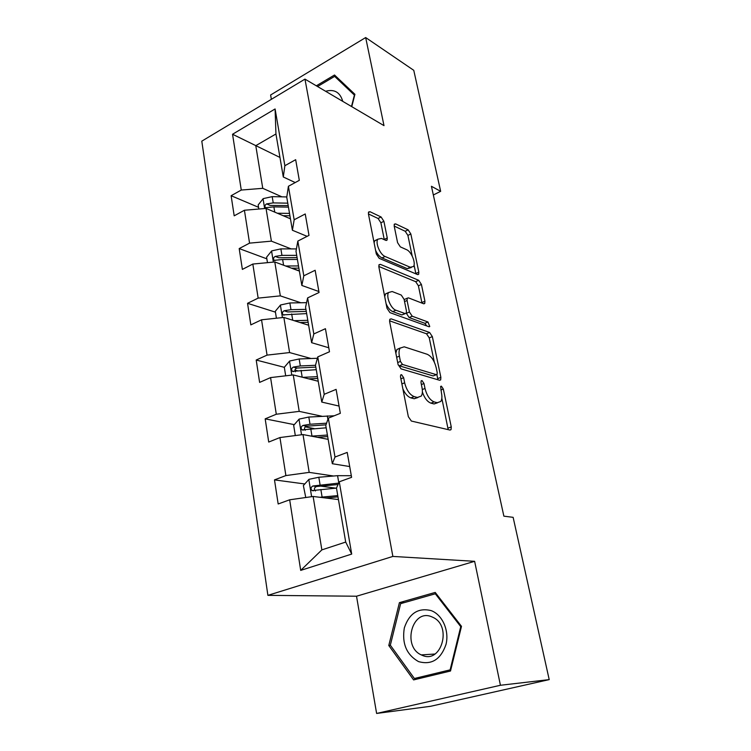 <?xml version="1.0" encoding="UTF-8"?>
<svg xmlns="http://www.w3.org/2000/svg" width="751" height="751" viewBox="0 0 751 751"><rect width="100%" height="100%" fill="white"/><g stroke="black" fill="none" stroke-linecap="round" stroke-linejoin="round"><path stroke-width="1.13" d="M401.56 374.665L400.668 374.974L400.49 376.795L408.347 416.711L411.36 421.048L449.98 430.06L451.032 429.647L451.257 426.925L443.325 389.037L441.381 386.155L440.621 386.427L441.485 393.092C442.208 396.781 441.982 399.56 440.799 401.447L437.27 402.733L434.144 401.907C429.91 400.114 426.868 395.636 425.01 388.483L423.996 383.517L421.987 380.56L421.151 380.851L421.001 382.653L422.006 387.647C422.71 391.327 422.456 394.144 421.255 396.077L417.434 397.467L414.139 396.594C409.689 394.726 406.526 390.126 404.658 382.794L403.644 377.697L401.56 374.665M383.902 221.292L381.086 216.983L370.018 211.726L368.6 211.998L368.441 214.007L376.307 253.969L379.227 258.353L417.5 274.547L418.683 274.265L418.833 272.125L410.844 233.983L408.159 229.834L395.636 223.892L394.35 224.136L394.209 226.145L397.579 242.657L400.349 246.882L406.62 249.698C411.341 251.51 416.092 263.122 413.501 266.511L410.253 267.253L385.075 256.466C380.128 254.692 375.125 242.789 377.819 239.212L381.47 238.414L385.779 240.348L387.103 240.057L387.263 237.992L383.902 221.292L380.898 222.784L378.082 218.485L368.431 213.941M383.996 125.633L365.671 37.55L413.763 70.322L440.659 191.327L431.431 186.286L503.874 516.162L513.13 517.336L549.206 679.617L500.429 685.269L474.632 561.316L392.867 556.425L304.962 79.118L383.996 125.633M391.177 318.865L389.844 319.259L389.638 321.644L398.077 364.507L401.053 368.863L439.579 380.259L440.677 379.884L440.875 377.359L432.341 336.598L429.6 332.477L391.177 318.865L389.713 319.513M387 308.267L378.851 266.896L379.039 264.709L380.41 264.371L418.701 280.301L421.414 284.441L424.925 301.189L424.756 303.432L423.592 303.742L408.488 297.875L407.249 298.203L407.07 300.466L409.417 311.984L412.233 316.218L427.967 321.991L429.76 326.507L428.962 326.732L389.947 312.632L387 308.267M392.867 556.425L267.891 595.355L201.794 141.16L304.962 79.118M258.551 207.314L231.12 195.711L234.19 215.828L244.422 210.252L249.557 243.136L239.194 248.572L242.366 269.393L252.834 264.052L258.156 298.119L247.548 303.31L250.834 324.883L261.545 319.804L267.056 355.12L256.204 360.029L259.611 382.4L270.576 377.593L276.293 414.233L265.178 418.851L268.717 442.057L279.945 437.551L285.887 475.58L274.49 479.889L278.17 503.977L289.67 499.8L300.7 570.394L351.703 554.078L345.704 542.062L336.476 488.066L339.264 481.804L351.599 477.326L347.215 452.412L335.002 457.03L332.317 463.724L325.784 425.507L328.309 418.147L340.334 413.322L336.11 389.365L324.207 394.313L321.775 402.076L315.486 365.268L317.767 356.894L329.492 351.759L325.427 328.694L313.815 333.951L311.627 342.691L305.563 307.225L307.619 297.912L319.053 292.486L315.148 270.266L303.808 275.805L301.846 285.455L295.997 251.256L297.837 241.08L308.999 235.382L305.235 213.969L294.167 219.771L292.402 230.257L286.76 197.25L288.403 186.276L299.311 180.334L295.669 159.681L284.864 165.718L283.296 176.983L275.946 133.978L255.781 145.666L262.756 188.323L281.888 196.837M231.12 195.711L241.268 190.05L232.547 134.251L275.091 108.961L284.864 165.718M288.403 186.276L294.167 219.771M297.837 241.08L303.808 275.805M307.619 297.912L313.815 333.951M317.767 356.894L324.207 394.313M328.309 418.147L335.002 457.03M339.264 481.804L351.703 554.078M291.135 248.9L271.393 241.146L266.042 208.421L290.449 218.804M307.121 236.34L292.402 230.257M266.042 208.421L244.422 210.252M271.393 241.146L249.557 243.136M300.822 302.756L280.33 295.866L274.791 261.968L299.386 271.092M318.884 291.529L301.846 285.455M274.791 261.968L252.834 264.052M280.33 295.866L258.156 298.119M311.027 358.509L289.604 352.566L283.859 317.429L308.642 325.221M328.788 347.769L311.627 342.691M283.859 317.429L261.545 319.804M289.604 352.566L267.056 355.12M321.869 416.232L299.217 411.37L293.256 374.927L318.217 381.264M339.058 406.066L321.775 402.076M293.256 374.927L270.576 377.593M299.217 411.37L276.293 414.233M333.575 476.012L309.187 472.379L303.01 434.566L328.149 439.344M349.703 466.549L332.317 463.724M303.01 434.566L279.945 437.551M309.187 472.379L285.887 475.58M300.7 570.394L321.86 549.882L313.129 496.467L338.438 499.556M313.129 496.467L289.67 499.8M474.632 561.316L356.518 596.219L376.617 713.45L500.429 685.269M376.617 713.45L430.633 706.278L549.206 679.617M365.671 37.55L270.613 94.992L271.355 99.329M356.518 596.219L267.891 595.355M433.346 194.969L440.659 191.327M321.86 549.882L345.704 542.062M279.963 157.447L232.547 134.251M295.227 182.559L283.296 176.983M275.091 108.961L275.946 133.978M262.756 188.323L241.268 190.05M335.781 488.159L320.339 486.075M304.784 483.973L274.49 479.889M314.162 428.605L305.253 426.831M294.289 424.644L265.178 418.851M297.424 370.741L294.946 370.093M284.329 367.333L256.204 360.029M308.182 322.536L307.535 322.329M275.439 312.153L247.548 303.31M299.358 270.914L291.979 268.173M266.849 258.842L239.194 248.572M461.49 626.343L435.214 592.426L399.419 602.64L388.783 645.494L413.604 679.908L450.506 671.009L461.49 626.343M351.778 106.67L354.913 94.307L334.524 75.006L316.331 85.802M390.492 645.4L388.783 645.494M404.179 602.649L399.419 602.64M402.865 388.84C405.108 393.824 407.784 396.838 410.891 397.88L414.139 396.594M417.866 397.561L414.195 398.743L410.891 397.88M422.381 392.031C424.503 398.096 427.357 401.794 430.933 403.146L434.144 401.907M437.533 402.789L434.078 403.963L430.933 403.146M448.178 429.638L441.832 398.246M434.294 362.066L429.253 337.903L426.512 333.782L389.534 320.799M437.871 379.753L436.904 374.589M400.424 361.428L402.498 364.46L436.303 374.665L437.082 374.402L437.223 372.646L436.162 367.577C434.369 360.696 431.403 356.274 427.263 354.303L404.188 346.812L400.105 348.135C398.969 349.966 398.734 352.632 399.382 356.134L400.424 361.428L397.692 362.564M398.161 364.911L399.279 365.803L402.498 364.46M436.378 374.683L433.158 375.932L399.279 365.803M400.217 347.976L396.904 349.487L395.833 353.158M378.786 266.445L415.688 281.681L418.701 280.301M421.978 303.113L418.401 285.812L415.688 281.681M405.099 299.17L404.151 299.621M406.272 313.148L409.135 317.57L424.906 323.315L427.967 321.991M426.756 325.943L424.906 323.315M392.172 291.529L388.624 292.496C385.732 296.269 390.849 308.727 395.899 310.219L404.986 313.552L406.244 313.195L406.432 310.876L404.085 299.32L401.25 295.059L392.172 291.529M388.464 292.768L385.507 293.923L384.709 296.654M386.108 303.742C387.938 307.863 390.163 310.482 392.764 311.618L395.899 310.219M405.268 313.627L401.869 314.932L392.764 311.618M384.277 239.672L380.898 222.784M377.603 239.616L374.768 240.714L374.101 242.751M375.603 250.374C377.396 254.214 379.537 256.739 382.006 257.931L385.075 256.466M411.266 267.544L407.249 268.661L382.006 257.931M412.196 256.035L407.896 235.401L405.211 231.27L394.191 226.07M415.904 273.871L414.064 265M319.898 497.293L337.762 495.594M325.69 498.007L337.978 496.862M305.77 497.519L303.366 485.559L308.952 479.326L318.818 477.26L337.575 475.674L351.318 475.712M315.411 490.976C313.805 489.108 314.181 487.606 316.556 486.498L338.053 484.526M338.682 483.118L312.848 486C310.745 487.315 310.482 488.845 312.059 490.591L336.486 488.094M431.168 610.61C418.26 607.493 409.304 613.267 404.32 627.92C401.804 643.569 406.544 654.797 418.57 661.612C431.581 665.236 440.724 659.519 445.991 644.48C449.483 630.643 442.377 614.712 431.168 610.61M431.628 616.759C412.261 608.357 401.898 646.517 421.302 654.91L422.118 655.276C441.231 664.288 452.346 626.212 433.167 617.453L431.628 616.759M450.121 669.864L414.392 678.5L390.332 645.184L400.63 603.654L435.317 593.788L460.748 626.644L450.121 669.864L450.807 669.808M422.691 677.721L414.392 678.5M436.284 593.806L435.317 593.788M461.424 626.625L460.748 626.644M338.429 78.705L334.646 76.386L354.397 95.095L351.496 106.501M317.551 86.525L334.646 76.386M342.766 101.366C340.1 92.27 334.383 88.9 325.605 91.265M311.346 436.153L327.408 435.036M317.335 437.289L327.671 436.566M295.312 435.561L293.669 425.357L299.133 419.096L308.811 417.04L334.195 415.782M326.582 423.188L310.013 424.259L302.925 425.451C300.898 426.718 300.616 428.183 302.062 429.863L326.178 427.817M305.188 430.323C303.958 428.492 304.427 427.112 306.605 426.183L326.018 424.822M308.708 378.851L317.739 378.42M302.747 377.34L317.429 376.655M285.69 375.819L284.319 367.295L289.661 361.015L299.161 358.978L317.391 358.274M315.495 365.296L300.325 365.944L293.35 367.079C291.407 368.3 291.097 369.708 292.43 371.323L316.237 369.689M295.387 371.829C294.476 370.074 295.021 368.807 297.011 368.037L315.805 367.117M300.062 322.526L308.145 322.31M294.157 320.668L307.807 320.32M276.415 318.217L275.298 311.28L280.527 304.981L289.858 302.963L306.568 302.653M305.929 309.365L290.975 309.675L284.122 310.764C282.245 311.947 281.925 313.308 283.146 314.857L306.652 313.599M284.122 310.764L287.755 311.937L306.277 311.393M291.519 268.173L298.879 268.135M285.662 266.004L298.504 265.938M267.469 262.662L266.586 257.199L271.702 250.89L280.874 248.881L296.42 248.91M296.701 255.359L281.944 255.368L275.213 256.41C273.402 257.555 273.064 258.87 274.19 260.344L282.629 259.48L297.396 259.442M275.213 256.41L278.809 257.762L297.077 257.593M283.136 215.697L289.933 215.79M277.326 213.218L289.529 213.406M258.823 209.031L258.166 204.948L263.179 198.63L272.191 196.64L286.807 196.94M287.774 203.174L273.233 202.901L266.605 203.896C264.859 205.014 264.502 206.281 265.544 207.708L273.89 206.872L288.45 207.126M266.605 203.896L270.182 205.436L288.187 205.596M401.888 383.911L404.658 382.794M414.195 398.743L417.434 397.467M421.386 384.559L423.996 383.517M422.306 389.553L425.01 388.483M434.078 403.963L437.27 402.733M440.846 390.004L443.325 389.037M448.056 428.108L451.257 426.925M400.893 378.823L403.644 377.697M426.512 333.782L429.6 332.477M429.253 337.903L432.341 336.598M437.739 378.607L440.875 377.359M433.158 375.932L436.303 374.665M396.65 357.279L399.382 356.134M378.861 265.103L380.41 264.371M418.401 285.812L421.414 284.441M421.884 302.54L424.925 301.189M404.545 301.602L407.07 300.466M406.31 313.355L409.417 311.984M409.135 317.57L412.233 316.218M401.869 314.932L404.986 313.552M384.24 239.456L387.263 237.992M407.249 268.661L410.253 267.253M394.162 224.615L395.636 223.892M405.211 231.27L408.159 229.834M407.896 235.401L410.844 233.983M415.838 273.505L418.833 272.125M368.403 212.542L370.018 211.726M378.082 218.485L381.086 216.983M308.811 479.485L311.618 496.683M337.575 475.674L338.804 482.837M320.846 489.492L322.104 497.031M318.818 477.26L320.057 484.742M316.556 486.498L312.848 486M298.992 419.255L301.526 434.754M327.295 415.904L327.896 419.358M310.773 428.83L311.975 436.096M308.811 417.04L310.013 424.259M306.605 426.183L302.925 425.451M289.529 361.175L291.801 375.096M301.057 370.346L302.193 377.199M299.161 358.978L300.325 365.944M297.011 368.037L293.35 367.079M280.395 305.141L282.423 317.589M291.679 313.937L292.721 320.217M289.858 302.963L290.975 309.675M271.571 251.05L273.373 262.099M282.629 259.48L283.587 265.234M280.874 248.881L281.944 255.368M263.057 198.79L264.643 208.543M273.89 206.872L274.763 212.139M272.191 196.64L273.233 202.901M449.943 430.051L451.032 429.647M439.673 380.288L440.677 379.884M396.904 349.487L400.105 348.135M423.883 303.817L424.756 303.432M404.169 299.593L407.249 298.203M429.121 326.779L429.76 326.507M385.507 293.923L388.624 292.496M386.239 240.48L387.103 240.057M374.768 240.714L377.819 239.212M417.856 274.641L418.683 274.265M313.514 490.778L312.059 490.591M434.97 654.018L421.302 654.91M303.31 430.107L302.062 429.863M293.491 371.595L292.43 371.323M284.038 315.138L283.146 314.857M274.941 260.625L274.19 260.344M266.183 207.98L265.544 207.708"/></g></svg>

